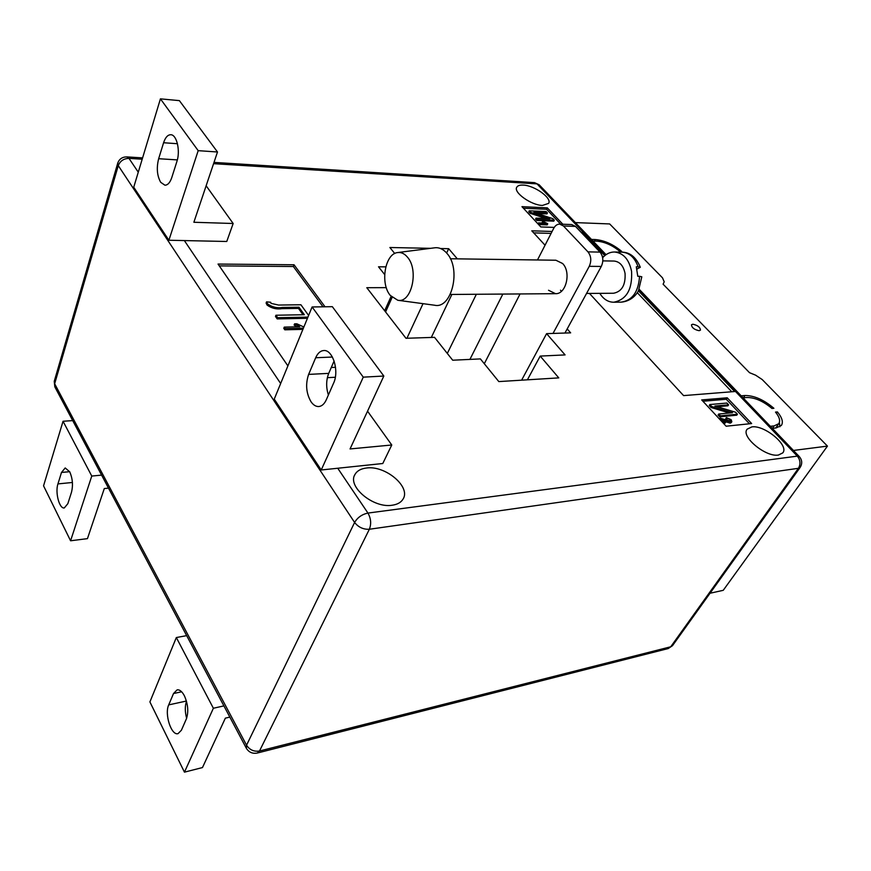 <?xml version="1.0" encoding="UTF-8"?>
<svg xmlns="http://www.w3.org/2000/svg" width="871" height="871" viewBox="0 0 871 871"><rect width="100%" height="100%" fill="white"/><g stroke="black" fill="none" stroke-linecap="round" stroke-linejoin="round"><path stroke-width="1.31" d="M692.826 324.219L691.476 324.774C691.748 327.692 694.296 329.674 699.119 330.697L700.458 330.142C700.186 327.224 697.649 325.253 692.826 324.219M772.457 428.347L774.156 425.886L770.323 426.3M774.156 425.886L778.75 423.687C780.547 420.878 779.469 417.013 775.495 412.092L777.4 411.907C782.136 417.645 783.454 422.152 781.363 425.451L776.137 427.944L772.305 428.369M594.479 241.093L595.318 239.547L591.474 239.438M595.318 239.547C604.441 240.363 613.249 244.326 621.731 251.436L619.814 251.392C612.4 245.263 604.746 241.855 596.875 241.158L593.02 241.06M743.496 397.786L744.999 395.51C754.242 395.51 763.878 399.778 773.905 408.303L771.989 408.488C763.246 401.139 754.885 397.47 746.915 397.503L743.072 397.829M744.999 395.51L741.167 395.826M575.372 222.606L609.656 223.934L662.483 277.816L664.203 281.779L663.103 284.196L749.506 372.679L755.603 375.172L762.179 379.527L827.45 446.104L793.448 450.449M827.45 446.104L723.235 590.32L710.028 593.249M775.506 428.02L776.562 426.877M776.453 413.3L777.4 411.907M779.893 426.768L779.403 422.402M390.284 295.432C379.93 283.478 384.993 253.461 397.731 252.557C401.27 252.144 404.514 253.657 407.432 257.13C419.18 270.075 411.482 303.544 397.786 300.266L390.284 295.432M397.731 252.557L434.749 247.8C439.169 247.277 443.197 249.095 446.845 253.254C461.521 268.856 451.711 309.292 434.651 305.231L397.786 300.266M586.553 293.451L613.543 293.244C621.807 291.633 625.65 285.046 625.062 273.483C623.473 265.775 619.793 261.638 614.044 261.05L602.819 260.886M602.645 257.685C606.107 253.897 610.048 252.002 614.469 252.002C623.386 252.949 629.091 259.406 631.573 271.382C632.477 289.401 626.51 299.689 613.685 302.237C608.045 302.128 603.418 299.167 599.803 293.353M639.554 276.292L641.807 276.804L638.552 290.413C637.724 292.721 632.237 301.224 621.241 302.139C632.4 300.462 638.497 291.85 639.554 276.292L637.779 276.292L636.298 266.787L638.084 266.809C634.807 257.598 629.461 252.721 622.046 252.155L614.469 252.002M622.046 252.155C630.114 252.329 636.2 257.37 640.316 267.277L636.93 269.085M640.316 267.277L638.084 266.809M561.512 291.219L560.478 290.206M548.534 290.272L555.535 293.679C566.096 294.409 571.42 272.133 562.601 263.51L555.894 260.233L450.361 258.752M160.7 182.311L164.913 185.196C167.765 185.164 170.052 182.627 171.772 177.586L176.889 161.527C180.547 150.966 176.802 134.635 170.792 134.733C167.765 134.733 165.359 137.4 163.596 142.735L158.653 158.718C156.366 167.896 157.041 175.757 160.7 182.311M326.287 399.8C324.371 403.981 321.867 406.224 318.775 406.539C315.923 406.648 313.342 405.059 311.023 401.771C306.146 393.235 305.351 384.111 308.628 374.399L315.683 357.741C317.686 353.201 320.365 350.806 323.718 350.545C332.766 349.402 339.429 371.068 333.615 383.088L326.287 399.8M61.493 472.452L65.205 467.956L69.745 471.842C72.62 478.495 73.197 485.278 71.498 492.213L67.851 503.667L64.291 507.945C59.348 509.023 54.993 492.398 57.943 483.906L61.493 472.452L69.669 471.69M184.369 695.755C182.072 691.454 179.644 689.494 177.096 689.876L173.525 693.523L168.713 704.889C164.292 714.035 171.337 735.908 178.054 733.632L181.408 730.225L186.383 718.88C188.724 711.836 188.049 704.127 184.369 695.755M392.211 505.224C373.376 508.555 346.887 486.334 355.02 474.368C357.143 470.776 360.964 468.663 366.495 468.01C385.374 465.19 411.254 486.998 403.023 499.137C400.998 502.458 397.394 504.483 392.211 505.224M542.448 205.436C531.234 205.306 513.041 192.273 516.808 187.167C517.755 185.61 519.889 184.924 523.21 185.098C534.446 185.392 552.345 198.218 548.61 203.389L542.448 205.436M778.424 455.043C765.751 457.471 740.415 436.306 747.166 429.163L751.825 426.91C764.52 424.798 789.485 445.56 782.779 452.887L778.424 455.043M564.941 333.038L567.184 328.933L570.647 332.853L546.596 333.647L565.083 354.911L540.205 356.087L558.779 377.883L498.811 381.585L480.389 358.906L452.691 360.213L434.52 337.338L405.984 338.286L366.789 287.702L386.31 287.637M638.367 290.772L734.667 391.536L683.583 395.608L589.46 293.429M545.05 245.219L531.778 230.815L552.094 231.468M581.229 232.415L582.655 232.47L604.779 255.617M751.64 423.556L726.142 426.213L701.699 399.931L727.231 397.797L751.64 423.556M384.644 274.528L378.515 266.798L385.777 266.864M394.748 253.515L389.881 247.506L430.655 248.333M440.541 248.529L448.663 248.692L457.319 258.839M554.239 227.407L540.815 226.939L521.958 206.656L547.326 207.864L562.829 224.228M287.898 365.896L218.044 264.055L294.039 264.773L325.014 306.777M335.531 367.29L331.274 367.497M233.156 223.499L193.863 222.268L217.5 151.99L179.382 100.633L160.427 98.848L133.731 187.232L168.887 240.244L226.765 241.485L233.156 223.499L206.144 185.773M367.551 411.177L391.765 444.994L382.783 463.514L321.236 469.981L274.245 399.125L312.101 306.962L363.261 377.154L321.236 469.981M521.62 380.181L546.596 333.647M527.401 379.821L540.205 356.087M384.655 310.762L391.101 296.401M385.581 311.949L392.113 297.414M406.92 338.253L423.034 303.663M446.638 253.026L448.663 248.692M431.308 337.447L451.875 294.452M447.313 353.441L476.35 294.278M469.915 359.407L502.839 294.071M702.919 401.237L726.272 399.256L727.231 397.797M726.272 399.256L749.474 423.785M720.165 418.102L730.007 421.248L730.627 420.976L730.236 419.757L726.414 417.612L731.15 419.702L731.847 421.695L730.845 422.163L722.353 419.267L725.554 422.696L723.899 423.796L724.541 422.805L720.165 418.102L719.522 419.093M729.952 421.248L726.501 419.528L725.761 418.603L726.414 417.612M731.237 422.62L730.181 423.154L724.204 421.259M728.57 404.83L714.895 406.038L735.549 412.223L737.421 414.204L720.415 415.837L718.717 414.019L732.467 412.723L711.716 406.517L709.876 404.536L726.893 403.055L728.57 404.83L727.927 405.81L717.301 406.757M737.421 414.204L736.768 415.184L719.762 416.839L718.074 415.021L718.717 414.019M729.473 413.006L711.074 407.508L709.234 405.538L709.876 404.536M523.395 208.202L546.607 209.29L547.326 207.864M546.607 209.29L560.663 224.152M538.43 222.889L545.202 223.139L542.557 221.68L543.548 221.724L547.304 223.455L547.249 224.881L538.605 224.566L539.084 223.597L538.43 222.889L537.94 223.847M542.698 223.052L542.067 222.649L542.557 221.68M547.445 212.938L533.847 212.339L552.856 218.675L554.304 220.211L537.374 219.536L536.057 218.131L549.753 218.686L530.657 212.328L529.23 210.804L546.15 211.566L547.445 212.938L546.966 213.896L537.244 213.471M554.304 220.211L553.814 221.158L536.884 220.494L535.578 219.089L536.057 218.131M545.921 218.534L530.178 213.297L528.751 211.762L529.23 210.804M533.662 232.862L551.103 233.406M582.166 233.395L582.655 232.47M602.199 255.9L603.265 257.021M637.245 292.656L731.771 391.765M219.296 265.884L293.353 266.515L294.039 264.773M293.353 266.515L323.01 306.81M302.901 329.347L284.839 329.815L283.783 328.323L284.273 327.115L299.722 326.734L294.594 323.838L294.115 325.035L296.924 326.799M307.441 318.296L277.196 318.906L275.476 316.445L275.944 315.237L304.349 314.725L298.938 307.213L298.459 308.399L282.095 308.639C276.717 309.543 271.719 308.367 267.092 305.09L266.101 303.054L266.57 301.856L270.674 302.259L271.023 303.358L278.513 305.057L300.909 304.774L308.617 315.444M303.032 314.747L298.459 308.399M530.657 212.328L530.178 213.297M537.374 219.536L536.884 220.494M547.739 223.912L539.084 223.597M711.716 406.517L711.074 407.508M720.415 415.837L719.762 416.839M725.293 420.453L724.639 421.455M730.845 422.163L730.181 423.154M727.154 418.537L726.501 419.528M730.236 419.757L729.582 420.747M725.554 422.696L724.541 422.805M298.938 307.213L282.574 307.441C277.196 308.345 272.188 307.158 267.56 303.892L267.092 305.09M267.56 303.892L266.57 301.856M307.931 317.109L277.664 317.697L277.196 318.906M277.664 317.697L275.944 315.237M303.391 328.149L285.318 328.617L284.839 329.815M294.594 323.838L296.859 323.794L303.859 327.028M285.318 328.617L284.273 327.115M223.901 705.891L213.373 708.254L176.334 637.539L186.666 635.645M229.846 717.105L225.36 718.14L202.475 767.558L184.456 772.152L213.373 708.254M184.456 772.152L149.899 701.928L176.334 637.539M186.623 718.292C184.902 711.716 184.859 706.065 186.503 701.34M72.707 420.606L63.05 421.259L91.76 476.056L101.602 475.12M108.494 488.13L104.302 488.555L87.448 538.637L70.584 540.782L43.55 485.844L63.05 421.259M70.584 540.782L91.76 476.056M391.765 444.994L350.055 448.946L383.828 376.032L363.261 377.154M327.354 377.676L335.324 377.252M383.828 376.032L332.341 306.679L312.101 306.962M334.105 360.964L328.726 373.376C326.102 380.137 325.994 387.355 328.389 394.999M217.5 151.99L198.185 150.661L168.887 240.244M198.185 150.661L160.427 98.848M567.184 328.933L601.295 266.439L589.253 266.319C591.627 260.897 591.202 256.085 587.969 251.871L563.45 225.97L559.65 224.108C557.2 224.13 555.208 225.556 553.673 228.387L537.483 259.972M559.65 224.108L571.681 224.555L575.481 226.406L563.45 225.97M587.969 251.871L600.021 252.111L575.481 226.406M600.021 252.111C603.255 256.292 603.679 261.071 601.295 266.439M520.063 293.952L484.298 363.719M553.02 333.43L589.253 266.319M181.647 691.792L173.525 693.523M184.358 240.57L280.658 383.512M337.741 468.25L367.943 513.073L797.313 456.132L638.661 290.206M605.236 255.257L536.982 183.868L213.58 163.672M142.202 159.208L128.984 158.391L138.282 172.186M798.413 468.315L369.358 529.252L259.493 751.009L670.724 646.783L798.413 468.315L800.111 467.455C802.474 463.655 802.202 460.019 799.284 456.556L797.313 456.132C800.438 460.073 800.797 464.134 798.413 468.315M354.606 522.458L118.271 165.621L54.655 383.763L246.547 745.206L354.606 522.458C358.438 527.293 363.359 529.557 369.358 529.252C371.46 523.841 370.981 518.452 367.943 513.073C362.02 514.326 357.578 517.45 354.606 522.458M672.586 645.553L668.22 648.557L672.488 645.683L800.111 467.455M257.348 753.023L259.493 751.009C253.962 751.847 249.65 749.92 246.547 745.206L246.384 748.32C248.943 752.37 252.601 753.938 257.348 753.023L668.22 648.557M606.042 254.659L539.138 184.75L534.5 182.627L539.247 184.87M246.221 748.015L55.015 387.214L54.35 380.965L117.672 163.356M126.883 156.9C122.376 156.878 119.327 158.936 117.759 163.051L118.271 165.621C120.165 160.95 123.736 158.544 128.984 158.391L126.883 156.9L142.594 157.891M282.574 307.441L282.095 308.639M186.416 701.035L168.713 704.889M72.402 482.48L57.943 483.906M332.406 357.034L315.683 357.741M328.726 373.376L308.628 374.399M177.455 143.726L163.596 142.735M177.357 159.905L158.653 158.718M776.377 427.138L778.75 423.687M621.241 302.139L613.685 302.237M450.263 294.463L555.535 293.679M354.464 475.544L355.02 474.368M639.14 289.226L799.284 456.556M214.005 162.398L534.5 182.627M54.242 381.302L54.808 386.833M731.183 422.685L731.847 421.695"/></g></svg>
